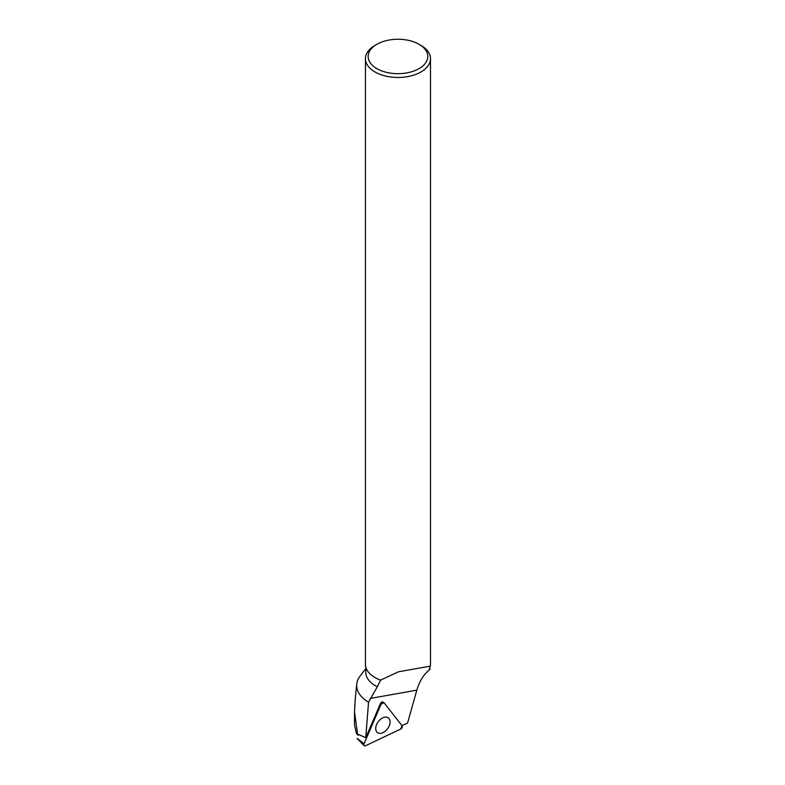 <?xml version="1.0" encoding="UTF-8"?>
<svg xmlns="http://www.w3.org/2000/svg" width="785" height="785" viewBox="0 0 785 785"><rect width="100%" height="100%" fill="white"/><g stroke="black" fill="none" stroke-linecap="round" stroke-linejoin="round"><path stroke-width="1.18" d="M357.499 738.587L364.024 743.827A2.159 1.374 126.3 0 0 364.122 745.652A2.159 1.374 126.3 0 0 365.525 745.75L400.654 729.088A2.159 1.374 126.3 0 0 402.077 725.782L384.042 702.732A2.159 1.374 126.3 0 0 383.737 702.487A2.159 1.374 126.3 0 0 381.108 704.116L364.024 743.827M376.751 731.865A9.145 5.848 126.3 0 0 377.232 732.376A9.145 5.848 126.3 0 0 386.956 729.52A9.145 5.848 126.3 0 0 389.066 718.569A9.145 5.848 126.3 0 0 388.025 717.657A9.145 5.848 126.3 0 0 378.527 721.327A9.145 5.848 126.3 0 0 376.751 731.865M365.849 667.191L365.849 672.519A32.116 18.546 0 0 0 377.33 686.728L368.538 702.212L365.751 737.714L380.45 703.537A2.002 1.276 126.3 0 1 382.903 702.016A2.002 1.276 126.3 0 1 383.09 702.153M429.346 666.308L430.298 666.279L429.444 668.82L429.984 669.389C423.812 674.236 419.425 681.164 416.825 690.152L407.543 723.103L401.969 725.644M377.33 686.728L380.597 680.114L398.515 671.783L429.493 666.279M375.112 677.592A32.116 18.546 0 0 0 375.259 677.671A32.116 18.546 0 0 0 380.794 680.232M368.538 702.212A41.291 23.844 0 0 1 356.743 684.108A41.291 23.844 0 0 1 359.098 677.445L361.002 674.815M430.052 669.222L429.601 668.418M355.281 698.63L354.506 712.005L357.666 734.74L356.331 733.219L354.555 725.173M365.751 737.714L358.637 734.524M358.274 735.349L357.666 734.74M420.966 45.402L419.053 44.294L420.966 45.402A32.528 18.781 180 0 1 430.494 58.679A32.528 18.781 180 0 1 397.966 77.46A32.528 18.781 180 0 1 365.437 58.679A32.528 18.781 180 0 1 374.965 45.402L376.888 44.294A29.81 17.211 180 0 1 419.053 44.294L419.053 44.294A29.81 17.211 180 0 1 419.053 68.638A29.81 17.211 180 0 1 376.888 68.638A29.81 17.211 180 0 1 376.888 44.294M365.437 58.679L365.437 664.228A32.528 18.781 0 0 0 374.965 677.514A32.528 18.781 0 0 0 380.597 680.114M430.298 666.279A32.528 18.781 0 0 0 430.494 664.228L430.494 58.679M402.077 725.782L384.042 702.732L381.108 704.116L364.024 743.827C363.602 745.465 364.103 746.113 365.525 745.75L400.654 729.088L402.077 725.782M381.108 704.116L380.44 703.566M370.226 698.434L416.825 690.152M357.126 738.567L364.122 745.652M382.668 701.937L383.737 702.487M365.849 668.565L360.698 675.218M398.515 671.793L399.84 671.558M354.516 712.005L354.516 725.173M356.743 684.108L355.154 699.877"/></g></svg>
